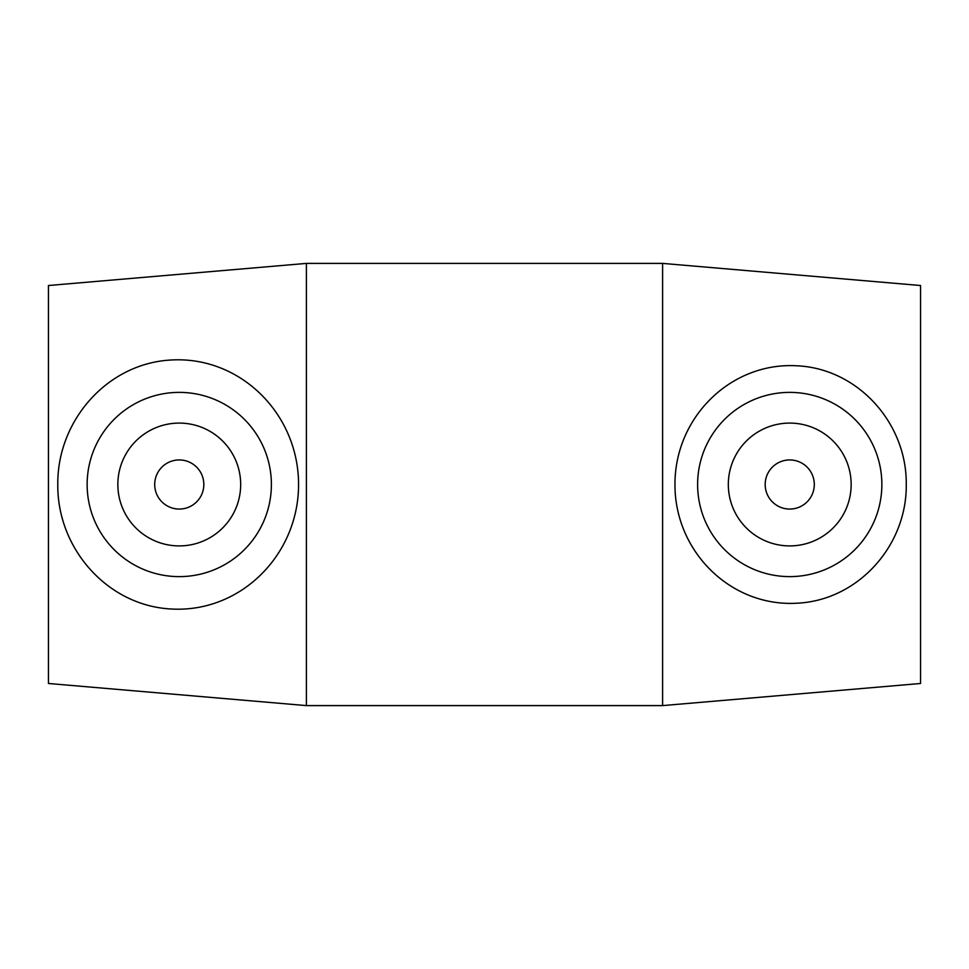 <?xml version="1.0" encoding="UTF-8"?>
<svg xmlns="http://www.w3.org/2000/svg" width="969" height="969" viewBox="0 0 969 969"><rect width="100%" height="100%" fill="white"/><g stroke="black" fill="none" stroke-linecap="round" stroke-linejoin="round"><path stroke-width="1.45" d="M814.299 484.5A24.564 24.564 0 0 1 777.453 505.77A24.564 24.564 0 0 1 777.453 463.23A24.564 24.564 0 0 1 814.299 484.5M203.829 484.5A24.564 24.564 0 0 1 166.983 505.77A24.564 24.564 0 0 1 166.983 463.23A24.564 24.564 0 0 1 203.829 484.5M728.325 484.5A61.41 61.41 0 0 1 820.44 431.314A61.41 61.41 0 0 1 820.44 537.686A61.41 61.41 0 0 1 728.325 484.5M697.607 484.5A92.128 92.128 0 0 1 794.774 392.518A92.128 92.128 0 0 1 881.802 487.855A92.128 92.128 0 0 1 788.051 576.603A92.128 92.128 0 0 1 697.607 484.5M796.239 365.761C857.71 368.147 907.032 423.162 906.257 484.5C907.032 545.826 857.71 600.853 796.239 603.239C730.602 606.691 674.763 551.531 674.957 484.5C674.763 417.469 730.602 362.309 796.239 365.761M240.675 484.5A61.41 61.41 0 0 1 148.56 537.686A61.41 61.41 0 0 1 148.56 431.314A61.41 61.41 0 0 1 240.675 484.5M87.137 484.5A92.128 92.128 0 0 1 181.046 392.397A92.128 92.128 0 0 1 271.32 488.073A92.128 92.128 0 0 1 173.911 576.47A92.128 92.128 0 0 1 87.137 484.5M172.022 609.041C107.789 606.219 57.123 548.66 57.789 484.5C57.123 420.352 107.789 362.781 172.022 359.959C240.724 356.386 298.585 414.09 298.573 484.5C298.585 554.91 240.724 612.614 172.022 609.041M306.398 484.5L306.398 705.602L662.602 705.602L662.602 263.398L306.398 263.398L306.398 484.5M662.602 263.398L920.55 285.516L920.55 683.484L662.602 705.602M306.398 263.398L48.45 285.516L48.45 683.484L306.398 705.602"/></g></svg>
